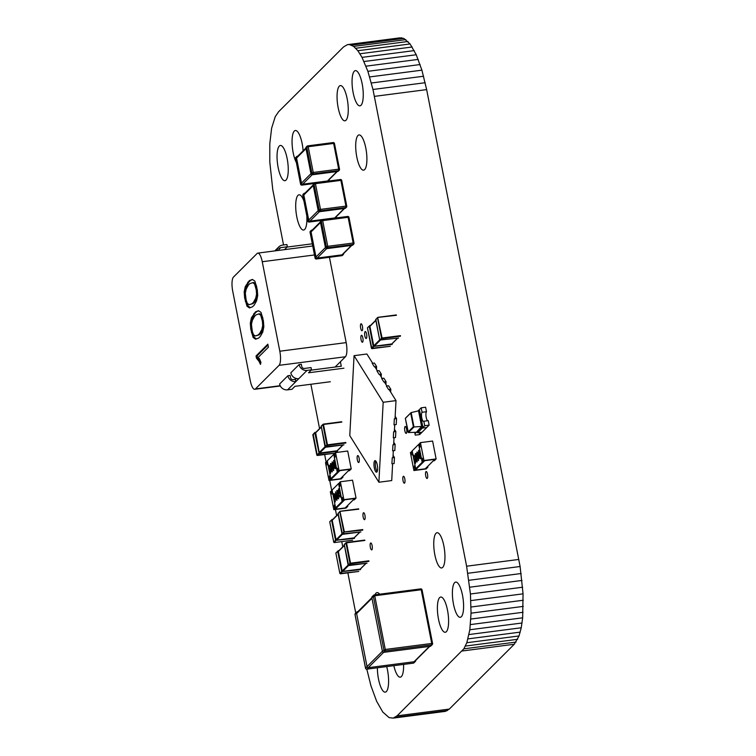 <?xml version="1.0" encoding="UTF-8"?>
<svg xmlns="http://www.w3.org/2000/svg" width="756" height="756" viewBox="0 0 756 756"><rect width="100%" height="100%" fill="white"/><g stroke="black" fill="none" stroke-linecap="round" stroke-linejoin="round"><path stroke-width="1.13" d="M366.811 669.183L370.96 685.834L376.62 701.247L382.791 712.048L389.113 717.614L393.214 718.115L445.435 711.349L449.319 709.071L514.278 644.244L519.032 635.957L521.243 627.773L522.661 617.813L523.058 593.838L520.109 566.509L426.649 89.605L421.905 70.166L416.254 54.753L410.073 43.952L403.751 38.386L399.65 37.885L347.439 44.651L343.545 46.929L278.586 111.756L275.222 116.707L271.621 128.227L269.798 143.725L269.807 162.162L272.755 189.491L283.538 244.972M310.867 384.265L319.571 428.614M324.655 454.536L326.11 461.992M329.729 480.419L331.742 490.691M335.428 509.468L336.628 515.583M341.74 541.617L342.761 546.834M347.864 572.868L355.755 613.078M393.214 718.115L397.098 715.837L463.844 648.828L466.821 642.723L469.835 629.757L471.054 613.163L470.43 593.989L466.613 566.206L372.973 89.482L367.888 71.319L362.02 57.371L357.862 50.718L353.638 46.39L349.47 44.566L347.439 44.651M447.41 710.564L395.19 717.331M449.319 709.071L397.098 715.837M514.278 644.244L462.067 651.01M516.055 642.071L463.844 648.828M517.643 639.293L465.422 646.059M401.682 37.8L349.47 44.566M519.032 635.957L466.821 642.723M403.751 38.386L351.54 45.152M520.232 632.111L468.021 638.867M405.849 39.624L353.638 46.39M521.243 627.773L469.032 634.539M407.966 41.485L355.745 48.252M522.046 623.001L469.835 629.757M410.073 43.952L357.862 50.718M522.661 617.813L470.449 624.579M412.162 46.995L359.95 53.761M523.067 612.275L470.856 619.041M414.231 50.605L362.02 57.371M523.275 606.397L471.054 613.163M416.254 54.753L364.033 61.51M523.275 600.245L471.054 607.011M418.21 59.403L365.998 66.169M523.058 593.838L470.846 600.604M420.1 64.553L367.888 71.319M522.642 587.223L470.43 593.989M421.905 70.166L369.684 76.932M522.009 580.438L469.797 587.204M423.606 76.233L371.394 82.999M521.168 573.52L468.956 580.287M425.193 82.716L372.973 89.482M520.109 566.509L467.888 573.275M426.649 89.605L374.437 96.371M518.824 559.44L466.613 566.206M454.658 582.64A17.766 5.16 -97.4 0 0 453.156 602.277A17.766 5.16 -97.4 0 0 460.281 617.302A17.766 5.16 -97.4 0 0 463.116 599.026A17.766 5.16 -97.4 0 0 455.717 582.073A17.766 5.16 -97.4 0 0 454.658 582.64M439.652 597.609A17.766 5.16 -97.4 0 0 438.159 617.246A17.766 5.16 -97.4 0 0 445.284 632.271A17.766 5.16 -97.4 0 0 448.119 613.995A17.766 5.16 -97.4 0 0 440.72 597.042A17.766 5.16 -97.4 0 0 439.652 597.609M436.004 533.292A17.766 5.16 -97.4 0 0 434.511 552.938A17.766 5.16 -97.4 0 0 441.636 567.964A17.766 5.16 -97.4 0 0 444.471 549.678A17.766 5.16 -97.4 0 0 437.062 532.725A17.766 5.16 -97.4 0 0 436.004 533.292M425.959 471.64A3.497 1.021 -97.4 0 0 425.666 475.505A3.497 1.021 -97.4 0 0 427.064 478.463A3.497 1.021 -97.4 0 0 427.622 474.862A3.497 1.021 -97.4 0 0 426.167 471.527A3.497 1.021 -97.4 0 0 425.959 471.64M405.055 426.582A3.497 1.021 -97.4 0 0 404.762 430.447A3.497 1.021 -97.4 0 0 406.161 433.405A3.497 1.021 -97.4 0 0 406.719 429.814A3.497 1.021 -97.4 0 0 405.263 426.469A3.497 1.021 -97.4 0 0 405.055 426.582M403.25 476.375A3.497 1.021 -97.4 0 0 402.957 480.24A3.497 1.021 -97.4 0 0 404.356 483.197A3.497 1.021 -97.4 0 0 404.923 479.597A3.497 1.021 -97.4 0 0 403.458 476.261A3.497 1.021 -97.4 0 0 403.25 476.375M354.309 71.187A17.766 5.16 -97.4 0 0 352.816 90.824A17.766 5.16 -97.4 0 0 359.941 105.849A17.766 5.16 -97.4 0 0 362.776 87.573A17.766 5.16 -97.4 0 0 355.377 70.62A17.766 5.16 -97.4 0 0 354.309 71.187M357.957 135.494A17.766 5.16 -97.4 0 0 356.463 155.141A17.766 5.16 -97.4 0 0 363.589 170.166A17.766 5.16 -97.4 0 0 366.424 151.88A17.766 5.16 -97.4 0 0 359.024 134.927A17.766 5.16 -97.4 0 0 357.957 135.494M339.312 86.156A17.766 5.16 -97.4 0 0 337.819 105.793A17.766 5.16 -97.4 0 0 344.934 120.818A17.766 5.16 -97.4 0 0 347.779 102.542A17.766 5.16 -97.4 0 0 340.37 85.589A17.766 5.16 -97.4 0 0 339.312 86.156M365.053 331.667A3.497 1.021 -97.4 0 0 364.761 335.532A3.497 1.021 -97.4 0 0 366.159 338.49A3.497 1.021 -97.4 0 0 366.726 334.889A3.497 1.021 -97.4 0 0 365.261 331.553A3.497 1.021 -97.4 0 0 365.053 331.667M360.886 323.889A3.497 1.021 -97.4 0 0 360.593 327.764A3.497 1.021 -97.4 0 0 361.992 330.722A3.497 1.021 -97.4 0 0 362.549 327.121A3.497 1.021 -97.4 0 0 361.094 323.785A3.497 1.021 -97.4 0 0 360.886 323.889M361.302 335.409A3.497 1.021 -97.4 0 0 361.009 339.274A3.497 1.021 -97.4 0 0 362.417 342.232A3.497 1.021 -97.4 0 0 362.974 338.631A3.497 1.021 -97.4 0 0 361.51 335.295A3.497 1.021 -97.4 0 0 361.302 335.409M393.838 665.686A17.766 5.16 -97.4 0 0 400.283 677.178A17.766 5.16 -97.4 0 0 403.572 664.42M357.55 455.688A3.497 1.021 -97.4 0 0 357.257 459.553A3.497 1.021 -97.4 0 0 358.665 462.511A3.497 1.021 -97.4 0 0 359.223 458.911A3.497 1.021 -97.4 0 0 357.768 455.575A3.497 1.021 -97.4 0 0 357.55 455.688M379.635 594.216A17.766 5.16 -97.4 0 0 377.064 592.6A17.766 5.16 -97.4 0 0 376.006 593.167A17.766 5.16 -97.4 0 0 374.985 594.821M370.572 543.082A3.497 1.021 -97.4 0 0 370.279 546.947A3.497 1.021 -97.4 0 0 371.678 549.905A3.497 1.021 -97.4 0 0 372.235 546.304A3.497 1.021 -97.4 0 0 370.78 542.969A3.497 1.021 -97.4 0 0 370.572 543.082M377.386 667.813A17.766 5.16 -97.4 0 0 385.276 692.146A17.766 5.16 -97.4 0 0 386.703 666.612M363.39 512.842A3.497 1.021 -97.4 0 0 363.097 516.707A3.497 1.021 -97.4 0 0 364.505 519.665A3.497 1.021 -97.4 0 0 365.063 516.074A3.497 1.021 -97.4 0 0 363.608 512.729A3.497 1.021 -97.4 0 0 363.39 512.842M303.118 150.831A17.766 5.16 -97.4 0 0 295.369 130.495A17.766 5.16 -97.4 0 0 294.311 131.062A17.766 5.16 -97.4 0 0 292.156 144.897A17.766 5.16 -97.4 0 0 296.305 162.417M303.836 200.803A17.766 5.16 -97.4 0 0 299.017 194.802A17.766 5.16 -97.4 0 0 297.959 195.369A17.766 5.16 -97.4 0 0 296.465 215.016A17.766 5.16 -97.4 0 0 303.581 230.041A17.766 5.16 -97.4 0 0 306.823 216.008M279.304 146.031A17.766 5.16 -97.4 0 0 277.811 165.668A17.766 5.16 -97.4 0 0 284.936 180.693A17.766 5.16 -97.4 0 0 287.771 162.417A17.766 5.16 -97.4 0 0 280.372 145.464A17.766 5.16 -97.4 0 0 279.304 146.031M395.038 418.739L396.012 400.614L383.179 402.277L378.888 482.233L349.773 435.617L354.063 355.67L383.179 402.277M394.717 424.74L394.339 431.733M394.018 437.733L393.649 444.726M393.328 450.718L392.95 457.72M392.629 463.711L391.721 480.57L378.888 482.233M396.012 400.614L389.066 389.501M386.883 386.004L384.331 381.931M382.149 378.435L379.606 374.352M377.424 370.856L374.872 366.783M372.689 363.286L366.896 354.006L354.063 355.67M373.965 463.494A5.831 1.692 -97.4 0 0 374.674 469.381A5.831 1.692 -97.4 0 0 376.535 472.188A5.831 1.692 -97.4 0 0 377.471 466.197A5.831 1.692 -97.4 0 0 375.042 460.631A5.831 1.692 -97.4 0 0 373.965 463.494M375.808 461.056A5.831 1.692 -97.4 0 0 375.363 463.315A5.831 1.692 -97.4 0 0 377.168 471.583M394.452 457.522L392.241 457.805L391.92 463.806L394.131 463.522L394.452 457.522L393.073 455.32M395.152 444.528L392.94 444.821L392.619 450.812L394.83 450.529L395.152 444.528L393.772 442.326M395.842 431.534L393.63 431.827L393.309 437.818L395.52 437.535L395.842 431.534L394.471 429.332M396.541 418.55L394.33 418.833L394.008 424.834L396.22 424.541L396.541 418.55L395.171 416.348M390.805 389.283L388.593 389.567L386.401 386.07L388.622 385.787L390.805 389.283L390.654 392.043M386.07 381.704L383.859 381.988L381.676 378.491L383.887 378.208L386.07 381.704L385.919 384.464M381.336 374.125L379.125 374.418L376.942 370.922L379.153 370.638L381.336 374.125L381.185 376.894M376.601 366.556L374.39 366.84L372.207 363.343L374.418 363.06L376.601 366.556L376.46 369.315M329.153 179.626L329.153 179.626A1.162 1.087 -134.9 0 1 328.265 180.892L302.825 184.19A1.162 1.087 -134.9 0 1 301.502 183.207L300.652 184.237M301.502 183.207L296.456 157.484A1.162 1.087 -134.9 0 1 297.335 156.218L297.779 156.161M296.541 157.399L306.785 147.165L308.193 146.73L307.673 145.908A1.162 1.087 45.1 0 0 307.068 146.201L306.18 147.08A1.162 1.087 45.1 0 0 305.906 148.053L310.952 173.785A1.162 1.087 45.1 0 0 312.275 174.759L313.164 173.871L313.239 172.462L338.679 169.164L338.603 170.572A1.162 1.087 45.1 0 0 339.491 169.316L338.679 169.164L333.632 143.432L334.435 143.583M310.952 173.785L311.831 172.897A1.162 1.087 45.1 0 0 313.164 173.871L338.603 170.572L337.715 171.461L312.275 174.759M337.715 171.461A1.162 1.087 45.1 0 0 338.319 171.168L339.208 170.28A1.162 1.162 0 0 0 339.529 169.231L334.473 143.508A1.162 1.162 0 0 0 333.188 142.572L333.632 143.432L308.193 146.73L313.239 172.462L311.831 172.897L306.785 147.165A1.162 1.087 45.1 0 1 307.068 146.201A1.162 1.162 0 0 1 307.749 145.87L333.188 142.572L307.824 145.889M336.401 216.566L336.401 216.566A1.162 1.087 -134.9 0 1 335.513 217.832L310.073 221.121A1.162 1.087 -134.9 0 1 308.75 220.147L307.9 221.177M308.75 220.147L303.704 194.415A1.162 1.087 -134.9 0 1 304.583 193.158L305.027 193.101M313.145 184.993L315.432 183.67L314.921 182.848A1.162 1.087 45.1 0 0 314.316 183.141L313.428 184.02A1.162 1.087 45.1 0 0 313.145 184.993L318.2 210.716A1.162 1.087 45.1 0 0 319.523 211.699L320.412 210.811L320.487 209.393L345.927 206.104L345.851 207.513A1.162 1.087 45.1 0 0 346.73 206.256L345.927 206.104L340.88 180.372L341.684 180.523M318.2 210.716L319.079 209.837A1.162 1.087 45.1 0 0 320.412 210.811L345.851 207.513L344.963 208.401L319.523 211.699M344.963 208.401A1.162 1.087 45.1 0 0 345.568 208.108L346.456 207.22A1.162 1.162 0 0 0 346.768 206.171L341.721 180.438A1.162 1.162 0 0 0 340.427 179.512L340.88 180.372L315.432 183.67L320.487 209.393L319.079 209.837L314.033 184.105A1.162 1.087 45.1 0 1 314.316 183.141A1.162 1.162 0 0 1 314.987 182.81L340.427 179.512L315.072 182.829M343.649 253.506L343.649 253.506A1.162 1.087 -134.9 0 1 342.761 254.763L317.322 258.061A1.162 1.087 -134.9 0 1 315.999 257.087L315.148 258.117M315.999 257.087L310.943 231.355A1.162 1.087 -134.9 0 1 311.831 230.098L312.275 230.041M311.037 231.27L321.281 221.045L322.68 220.61L322.169 219.779A1.162 1.087 45.1 0 0 321.565 220.072L320.676 220.96A1.162 1.087 45.1 0 0 320.393 221.924L325.449 247.656A1.162 1.087 45.1 0 0 326.772 248.63L327.66 247.751L327.735 246.333L353.175 243.035L353.099 244.453A1.162 1.087 45.1 0 0 353.978 243.186L353.175 243.035L348.119 217.312L348.932 217.463M325.449 247.656L326.327 246.777A1.162 1.087 45.1 0 0 327.66 247.751L353.099 244.453L352.211 245.341L326.772 248.63M352.211 245.341A1.162 1.087 45.1 0 0 352.816 245.048L353.695 244.16A1.162 1.162 0 0 0 354.016 243.111L348.97 217.378A1.162 1.162 0 0 0 347.675 216.452L348.119 217.312L322.68 220.61L327.735 246.333L326.327 246.777L321.281 221.045A1.162 1.087 45.1 0 1 321.565 220.072A1.162 1.162 0 0 1 322.236 219.741L347.675 216.452L322.311 219.76M374.381 594.925L420.752 588.886L374.305 594.906A1.162 1.162 0 0 0 373.625 595.237L372.15 596.711A1.162 1.087 45.1 0 0 371.867 597.684L374.749 595.766L374.229 594.944A1.162 1.087 45.1 0 0 373.341 596.21L383.878 649.905A1.162 1.087 45.1 0 0 385.201 650.878L385.276 649.461L382.404 651.379A1.162 1.087 45.1 0 0 383.727 652.352L385.201 650.878L431.657 644.859L430.183 646.333A1.162 1.087 45.1 0 0 430.788 646.04L432.262 644.566A1.162 1.087 45.1 0 0 432.545 643.602L431.733 643.45L421.205 589.746L422.009 589.897M430.183 646.333L383.727 652.352M382.404 651.379L371.867 597.684L356.511 613.003A1.162 1.087 -134.9 0 1 357.399 611.746L357.834 611.689M415.715 660.394L415.715 660.394A1.162 1.087 -134.9 0 1 414.827 661.651L368.37 667.671A1.162 1.087 -134.9 0 1 367.047 666.697L356.511 613.003L355.036 614.477A1.162 1.087 -134.9 0 1 355.32 613.503A1.162 1.162 0 0 0 354.999 614.562L365.611 668.323M259.081 361.406L256.454 358.155L256.029 355.972L267.841 344.178L268.427 347.184L257.966 357.626L259.44 358.713L260.943 362.445L260.451 364.383L259.081 361.406L260.187 361.264L257.569 358.013L256.454 358.155M250.312 323.124L251.408 317.822L255.49 311.859L258.552 310.697L261.037 312.426L263.39 320.837L263.844 326.762L262.748 332.082L260.329 336.382L258.637 338.064L255.604 339.208L253.128 337.459L250.765 329.125L250.312 323.124L251.417 322.982L251.512 324.144M244.179 291.863L245.275 286.562L249.357 280.599L252.419 279.436L254.904 281.166L257.257 289.567L257.711 295.501L256.615 300.822L254.196 305.122L252.504 306.804L249.471 307.947L246.995 306.199L244.632 297.864L244.179 291.863L245.284 291.721L245.379 292.884M257.106 253.487L233.481 277.055A11.661 3.393 82.6 0 0 232.725 291.192L250.283 380.684A11.661 3.393 82.6 0 0 254.734 389.293A11.661 3.393 82.6 0 0 255.434 388.924L279.058 365.346A11.661 3.393 82.6 0 0 279.815 351.219L262.256 261.727A11.661 3.393 82.6 0 0 257.805 253.109A11.661 3.393 82.6 0 0 257.106 253.487M257.569 358.013L257.135 355.83L256.029 355.972M260.867 362.748L260.187 361.264M268.002 344.982L257.135 355.83M253.836 313.513L254.942 313.371L252.513 317.681L251.408 317.822M252.513 317.681L251.417 322.982M251.824 328.983L250.765 329.125M252.372 331.553L252.57 332.545L251.465 332.687M252.57 332.545L254.233 337.318L253.128 337.459M254.233 337.318L256.454 338.886M258.807 310.877L255.49 311.859M256.596 311.718L254.942 313.371M247.703 282.253L248.809 282.111L246.38 286.42L245.275 286.562M246.38 286.42L245.284 291.721M245.691 297.722L244.632 297.864M246.239 300.293L246.437 301.275L245.331 301.427M246.437 301.275L248.1 306.057L246.995 306.199M248.1 306.057L250.321 307.626M252.674 279.616L249.357 280.599M250.463 280.457L248.809 282.111M335.116 367.038L345.416 356.756A11.661 3.393 -97.4 0 0 346.182 342.619L329.436 257.286M330.344 381.742L294.953 386.325L291.996 389.274L287.573 389.85A6.993 6.53 45.1 0 1 279.625 383.991L287.885 375.741L290.106 375.458L290.54 377.698A2.334 2.173 45.1 0 0 293.196 379.644L295.407 379.361L295.842 381.6A6.993 6.53 -134.9 0 1 287.885 375.741M287.573 389.85L298.8 378.652A6.993 6.53 45.1 0 1 290.843 372.793L299.111 364.543L301.323 364.26L301.757 366.499A2.334 2.173 -134.9 0 0 304.413 368.446L311.047 367.586L311.491 369.826L307.068 370.402A6.993 6.53 45.1 0 1 299.111 364.543M261.793 315.054L259.903 313.787L258.798 313.938L260.688 315.205L261.793 315.054L262.842 318.078M260.688 315.205L262.389 321.205L262.701 325.486L261.85 329.484L259.648 333.481L258.146 334.974L255.339 335.976L259.251 334.832L260.754 333.339L262.956 329.342L263.759 325.59M255.66 283.793L253.77 282.527L252.665 282.668L254.555 283.935L255.66 283.793L256.709 286.808M254.555 283.935L256.256 289.945L256.567 294.226L255.717 298.223L253.515 302.22L252.013 303.714L249.206 304.715L253.118 303.562L254.621 302.069L256.823 298.081L257.626 294.33M277.074 250.614A6.993 6.53 -134.9 0 1 282.479 245.105L286.911 244.538L287.346 246.777L284.454 249.66M278.973 250.368L278.936 250.16A2.334 2.173 -134.9 0 1 280.712 247.637L287.346 246.777M340.398 361.765L341.277 366.235L311.179 370.138M255.339 335.976L253.477 334.691L252.268 331.251L251.446 324.418L252.306 320.421L254.526 316.367L255.972 314.912L258.798 313.938M261.878 318.607L262.927 318.474M262.389 321.205L263.409 321.073M262.701 325.486L263.74 325.354M261.85 329.484L262.956 329.342M259.648 333.481L260.754 333.339M258.146 334.974L259.251 334.832M249.206 304.715L247.344 303.43L246.135 299.99L245.313 293.158L246.172 289.161L248.393 285.097L249.839 283.651L252.665 282.668M255.745 287.346L256.794 287.214M256.256 289.945L257.276 289.813M256.567 294.226L257.607 294.093M255.717 298.223L256.823 298.081M253.515 302.22L254.621 302.069M252.013 303.714L253.118 303.562M287.034 247.08L312.275 243.81M311.491 369.826L308.533 372.774L343.933 368.191M295.407 379.361L296.267 378.501M331.024 478.709L330.41 480.069L340.361 478.784L330.41 480.069L339.86 470.638L349.811 469.353L348.336 470.827L349.442 470.686L351.219 468.918L347.703 451.02L335.541 452.589L339.047 470.487L351.219 468.918M342.789 476.365L342.95 477.168L340.361 478.784L349.811 469.353L339.86 470.638L338.017 471.527L337.356 468.162L336.618 468.9L334.426 457.72L335.163 456.983L334.502 453.628L335.541 452.589M339.047 470.487L338.017 471.527M337.478 468.796L336.618 468.9M327.395 461.472L325.496 462.615L329.011 480.514L341.173 478.935L342.95 477.168M331.147 479.332L329.011 480.514M338.263 471.489L338.386 472.113L331.884 478.595L330.778 478.746L328.936 469.334L330.126 475.382L329.38 476.119L330.041 479.474M326.526 461.576L327.187 464.94L327.924 464.203L328.548 467.35L327.272 460.839L333.765 454.356L334.625 454.252M330.24 476.015L329.38 476.119M329.71 466.027L329.077 468.125L330.041 469.145L329.918 471.763L330.57 472.576M330.731 470.78L330.514 473.407L329.512 471.971L328.68 468.408L328.907 465.167L330.041 466.792L329.058 465.97L328.86 468.153L329.814 469.174L329.692 471.791L330.353 472.604L330.958 470.752L330.457 473.445M329.125 465.138L329.862 466.972M330.75 463.522L330.495 463.579C331.119 463.589 331.61 464.723 331.988 467.01L332.064 471.848M330.712 463.551C331.336 463.56 331.837 464.694 332.215 466.981L332.177 471.867M333.935 460.347L333.67 460.413C334.294 460.413 334.795 461.557 335.173 463.834L335.248 468.682M333.897 460.385C334.511 460.385 335.012 461.519 335.39 463.806L335.362 468.692M330.778 478.746L337.28 472.264L333.765 454.356M332.262 462.01L333.358 463.768L333.651 470.459L332.886 466.83M332.309 461.973L331.865 465.082L332.999 466.849M338.386 472.113L337.28 472.264M335.503 468.616L335.286 468.644C334.662 468.654 334.152 467.52 333.765 465.233L333.67 460.413M334.984 464.023L333.821 461.217L333.642 463.003L335.125 467.841L334.984 464.023M334.048 461.188L334.171 465.025L335.343 467.813M332.045 462.039L333.131 463.797L333.434 470.487M332.81 465.942L332.942 463.957L332.186 462.852L332.687 466.017M332.309 462.785L332.262 464.827L333.037 465.913M332.328 471.782L332.111 471.81C331.478 471.829 330.967 470.695 330.589 468.408L330.495 463.579M331.808 467.199L330.646 464.392L330.466 466.178L331.941 471.016L331.808 467.199M330.741 464.345L330.996 468.2L332.167 470.988M329.521 469.325L330.041 469.145M343.876 499.659L356.038 498.081L352.523 480.183L340.361 481.761L343.876 499.659L342.837 500.689L344.679 499.81L354.64 498.516L344.679 499.81L335.229 509.232L345.19 507.947L347.769 506.331L347.609 505.528M356.038 498.081L354.271 499.848L353.156 499.99L354.64 498.516L345.19 507.947L335.229 509.232L335.853 507.871M332.215 490.635L330.325 491.778L333.831 509.676L346.002 508.098L347.769 506.331M339.453 483.415L338.584 483.528L332.092 490.011L334.946 504.545L334.209 505.282L334.861 508.646L333.831 509.676M338.584 483.528L342.099 501.426L335.607 507.909L333.755 498.497L333.642 493.687C334.265 493.668 334.776 494.802 335.163 497.089L335.258 501.918C334.634 501.908 334.133 500.774 333.755 498.487L332.753 493.366L332.016 494.103L331.355 490.748M335.976 508.495L334.861 508.646M335.069 505.178L334.209 505.282M340.361 481.761L339.331 482.791L339.983 486.146L339.246 486.883L341.438 498.072L342.175 497.335L342.837 500.689M342.298 497.958L341.438 498.072M338.82 489.671L338.187 491.542L338.688 488.848M338.631 488.886L340.465 493.885L339.945 497.221M338.414 488.915L340.238 493.914L340.02 497.155L338.877 495.539L340.087 496.323M339.501 493.007L338.792 489.69M337.044 490.483C337.667 490.464 338.178 491.598 338.565 493.885L338.395 498.78M337.081 490.446L336.817 490.512C337.45 490.493 337.951 491.627 338.338 493.914L338.508 498.79M333.859 493.649C334.492 493.64 334.993 494.774 335.38 497.061L335.21 501.946M335.494 491.835L335.796 495.823L337.063 497.24L336.883 500.283L335.787 498.525L335.494 491.835L336.004 495.52M336.212 495.511L337.28 497.212L336.836 500.33M342.099 501.426L343.205 501.275L336.713 507.758L335.607 507.909M343.205 501.275L343.082 500.652M333.944 498.298L335.106 501.105L335.286 499.319L333.802 494.481L333.944 498.298L335.324 501.077M333.906 494.424L334.161 498.27M336.24 496.305L335.985 498.374L336.741 499.47L336.335 496.352L336.203 498.346L336.959 499.442M338.66 498.714L338.433 498.743C337.809 498.743 337.308 497.599 336.94 495.322L336.817 490.512M337.119 495.133L338.282 497.93L338.461 496.144L336.987 491.305L337.119 495.133L338.508 497.902M337.204 491.277L337.346 495.104M338.707 489.642L338.603 491.324M339.066 495.35L339.869 496.352L340.068 494.169L339.406 492.997M315.346 432.838L312.814 434.719L316.811 455.093L319.297 452.948L315.639 432.659M325.439 447.24L319.637 453.033L337.129 450.765L342.912 444.991M375.836 320.431L369.911 326.346L373.738 345.832L379.663 339.916M369.911 326.346L369.268 326.082L367.435 327.906L371.432 348.28L373.738 345.832M380.06 340.427L374.258 346.22L391.759 343.952L397.543 338.178M338.14 514.345L332.215 520.26L336.042 539.746L341.967 533.83M332.215 520.26L331.572 519.986L329.739 521.82L333.736 542.184L336.042 539.746M342.364 534.331L336.562 540.134L354.063 537.866L359.847 532.092M344.273 545.596L338.348 551.511L342.166 570.997L348.091 565.091M338.348 551.511L337.705 551.247L335.872 553.071L339.869 573.445L342.166 570.997M348.497 565.592L342.695 571.385L360.187 569.117L365.97 563.343M415.932 468.729L415.318 470.1L425.269 468.805L415.318 470.1L424.759 460.669L434.719 459.374L433.245 460.848L434.35 460.706L436.117 458.939L432.612 441.041L420.44 442.619L423.955 460.517L436.117 458.939M427.698 466.386L427.849 467.189L425.269 468.805L434.719 459.374L424.759 460.669L422.916 461.547L422.264 458.193L421.527 458.93L419.325 447.741L420.062 447.004L419.41 443.649L420.44 442.619M423.955 460.517L422.916 461.547M422.387 458.816L421.527 458.93M412.294 451.493L410.404 452.636L413.91 470.534L426.082 468.956L427.849 467.189M416.055 469.363L413.91 470.534M423.162 461.519L423.284 462.143L416.792 468.625L415.687 468.767L413.834 459.355L415.025 465.412L414.288 466.15L414.95 469.504M411.434 451.606L412.096 454.961L412.833 454.224L413.447 457.371L412.171 450.869L418.673 444.386L419.533 444.273M415.148 466.036L414.288 466.15M414.609 456.048L413.986 458.155L414.94 459.175L414.817 461.784L415.479 462.596M415.639 460.81L415.413 463.428L414.411 462.001L413.589 458.429L413.806 455.188L414.95 456.813L413.957 456L413.759 458.183L414.723 459.204L414.6 461.812L415.261 462.625L415.857 460.782L415.365 463.475M414.033 455.159L414.76 457.002M415.658 453.543L415.394 453.609C416.017 453.609 416.518 454.753 416.896 457.03L416.972 461.878M415.62 453.581C416.244 453.581 416.736 454.725 417.114 457.002L417.085 461.888M418.833 450.368L418.578 450.434C419.202 450.434 419.703 451.578 420.071 453.855L420.147 458.703M418.796 450.406C419.419 450.406 419.92 451.549 420.298 453.827L420.26 458.722M415.687 468.767L422.179 462.285L418.673 444.386M417.17 452.031L418.257 453.789L418.559 460.489L417.794 456.851M417.217 451.993L418.04 453.817L418.342 460.517M423.284 462.143L422.179 462.285M420.412 458.637L420.194 458.665C419.561 458.675 419.06 457.541 418.673 455.254L418.578 450.434M419.892 454.044L418.729 451.237L418.55 453.033L420.024 457.871L419.892 454.044M418.947 451.209L419.079 455.046L420.251 457.843M418.04 456.785L416.773 455.103L416.943 452.06M417.718 455.972L417.851 453.978L417.095 452.872L417.595 456.038M417.208 452.806L417.17 454.847L417.936 455.944M417.236 461.812L417.01 461.84C416.386 461.85 415.876 460.716 415.488 458.429L415.394 453.609M416.707 457.219L415.545 454.413L415.365 456.199L416.849 461.037L416.707 457.219M415.639 454.365L415.894 458.221L417.066 461.009M414.42 459.346L414.94 459.175M405.594 418.153L411.16 412.596L418.54 410.839L421.612 426.507L415.535 433.235L415.148 432.404M419.296 432.564L419.684 434.568L429.134 425.137L428.255 420.657L423.832 421.234A4.659 1.351 82.6 0 1 423.549 421.385A4.659 1.351 82.6 0 1 421.687 417.444A4.659 1.351 82.6 0 1 422.075 412.285L426.497 411.708L425.619 407.238L421.196 407.815L422.075 412.285M414.723 432.413L415.261 435.135L419.684 434.568M415.535 433.235L416.14 432.337M425.59 428.671L424.409 429.852M413.371 426.705L413.986 426.989L411.16 412.596L410.725 413.211L413.371 426.705L408.042 432.035L408.41 432.545L416.811 432.252L422.717 426.356L419.646 410.697L418.54 410.839M405.386 418.531L408.41 432.545L413.986 426.989L422.717 426.356M427.669 420.742A4.659 1.351 82.6 0 1 426.034 416.358A4.659 1.351 82.6 0 1 426.497 411.708M423.832 421.234L424.711 425.713L429.134 425.137M424.711 425.713L422.349 428.066L426.771 427.49L422.349 428.066L422.131 426.951L422.349 428.066L417.624 432.782L422.046 432.205M418.04 410.962L418.833 410.168L418.956 410.791L418.833 410.168L421.196 407.815M417.624 432.782L417.406 431.667M296.569 158.061L306.019 148.63M302.702 184.19L312.152 174.768M301.483 183.113L310.933 173.691M327.471 180.996L336.921 171.565M302.825 184.19L301.937 185.069A1.162 1.087 -134.9 0 1 300.614 184.095L295.568 158.363A1.162 1.087 -134.9 0 1 295.851 157.399A1.162 1.162 0 0 0 295.53 158.448L296.456 157.484M301.776 185.078L313.938 183.519M295.596 158.505L300.576 184.171A1.162 1.162 0 0 0 301.871 185.107L313.91 183.547M303.817 194.991L313.258 185.57M309.951 221.13L319.401 211.699M308.731 220.053L318.181 210.622M334.719 217.926L344.169 208.505M310.073 221.121L309.185 222.009A1.162 1.087 -134.9 0 1 307.862 221.035L302.816 195.303A1.162 1.087 -134.9 0 1 303.099 194.339A1.162 1.162 0 0 0 302.778 195.388L303.704 194.415M309.024 222.018L321.187 220.45M302.844 195.445L307.824 221.111A1.162 1.162 0 0 0 309.119 222.047L321.158 220.487M311.056 231.931L320.506 222.5M317.199 258.07L326.649 248.639M315.98 256.993L325.43 247.562M341.967 254.866L351.417 245.435M317.322 258.061L316.433 258.949A1.162 1.087 -134.9 0 1 315.11 257.966L310.064 232.243A1.162 1.087 -134.9 0 1 310.347 231.27A1.162 1.162 0 0 0 310.026 232.319L310.943 231.355M316.273 258.958L341.731 255.67M310.092 232.385L315.072 258.051A1.162 1.162 0 0 0 316.367 258.987L341.806 255.689A1.162 1.162 0 0 0 342.477 255.358A1.162 1.087 -134.9 0 1 341.873 255.651L342.761 254.763M382.385 651.285L367.029 666.603M383.604 652.362L368.248 667.68M429.389 646.437L414.033 661.755M371.98 598.261L356.624 613.579M420.752 588.886L421.205 589.746L374.749 595.766L385.276 649.461L431.733 643.45L431.657 644.859A1.162 1.087 45.1 0 0 432.262 644.566A1.162 1.162 0 0 0 432.583 643.517L422.046 589.822A1.162 1.162 0 0 0 420.752 588.886M367.047 666.697L365.573 668.172A1.162 1.087 -134.9 0 0 366.896 669.145L413.201 663.144M355.065 614.619L365.535 668.257A1.162 1.162 0 0 0 366.83 669.183L368.37 667.671M366.736 669.154L413.286 663.163A1.162 1.162 0 0 0 413.957 662.832A1.162 1.087 -134.9 0 1 413.352 663.125L414.827 661.651M279.815 351.219L346.182 342.619M314.468 254.961L262.256 261.727M255.434 388.924L280.192 385.711M345.416 356.756L279.058 365.346M298.8 378.652L307.068 370.402M280.712 247.637L278.917 249.423M337.535 451.266L319.164 453.647L314.761 432.508L312.823 434.776M334.917 453.203L317.303 455.49L319.202 453.09M345.804 443.016L327.433 445.397L325.6 447.221L321.196 426.082L325.061 446.872L326.913 445.01L322.916 424.636L321.092 426.526M315.054 432.385L315.904 432.271M323.322 424.135L341.636 421.763M316.83 455.15L334.936 453.194M325.061 446.872L343.971 444.84M341.844 422.084L323.474 424.466L327.461 444.84L345.842 442.458M319.108 452.646L325.033 446.73M321.215 427.244L315.29 433.16M341.665 421.744L323.294 424.125L321.196 426.082M327.461 444.84L326.913 445.01L327.433 445.397L327.461 444.84M313.164 434.218L317.303 455.49M315.913 432.262L315.205 432.715M379.72 340.087L381.534 338.197L377.537 317.822L375.713 319.712M396.465 315.271L377.65 317.444L375.704 319.656L379.701 340.03L398.601 338.036M392.166 344.452L373.266 346.446L369.268 326.082L370.544 325.449L369.684 325.571M400.434 336.203L382.063 338.584L380.164 340.417M373.823 346.276L371.961 348.667L390.332 346.286M377.943 317.322L396.257 314.95M396.286 314.931L377.65 317.444L382.092 338.026L400.463 335.645M371.895 348.667L367.444 327.962M367.785 327.405L369.826 325.902M382.092 338.026L381.534 338.197L382.063 338.584L382.092 338.026M342.024 533.991L343.838 532.111L339.841 511.736L338.017 513.626M358.769 509.185L339.954 511.358L338.008 513.57L342.005 533.934L360.905 531.94L342.506 534.341L344.396 531.931L362.767 529.559M354.469 538.366L335.57 540.36L331.572 519.986L332.838 519.363L331.978 519.485M362.738 530.117L343.838 532.111L344.396 531.931L339.954 511.358L358.59 508.845M336.127 540.19L334.265 542.572L352.636 540.19L334.199 542.581M340.247 511.236L358.561 508.864M329.748 521.876L333.755 542.25M333.736 542.184L334.237 542.591L333.736 542.184M330.089 521.319L332.13 519.816M342.468 534.331L338.121 513.182M348.157 565.252L349.971 563.362L345.974 542.997L344.15 544.878M368.862 561.368L350.491 563.749L348.658 565.582L344.254 544.443L348.138 565.195L367.029 563.201M360.603 569.618L341.703 571.612L337.705 551.247L338.971 550.614M342.26 571.442L340.389 573.832L358.769 571.451M346.38 542.487L364.694 540.115M338.112 550.737L338.962 550.633M364.902 540.436L346.531 542.817L350.529 563.192L368.9 560.81M335.881 553.127L339.85 573.473L358.741 571.46M336.222 552.579L338.263 551.067M344.254 544.443L346.352 542.477L364.723 540.096M350.529 563.192L349.971 563.362L350.491 563.749L350.529 563.192M337.28 171.517L327.877 180.892M296.739 156.511L295.851 157.399M328.869 180.599L328.397 181.071M303.789 194.33L313.154 184.993M344.528 208.458L335.125 217.832M303.978 193.451L303.099 194.339M336.118 217.539L335.645 218.011M351.767 245.398L342.373 254.772M311.226 230.391L310.347 231.27M343.366 254.47L342.477 255.358M414.392 661.708L429.748 646.389M355.32 613.503L356.794 612.039M413.957 662.832L415.431 661.358M274.815 250.907L278.86 246.872M312.71 245.993L257.805 253.109M280.325 385.985L254.734 389.293M325.571 447.24L343.942 444.859M315.394 432.782L321.168 427.017M337.365 450.652L343.054 444.972M375.817 319.278L379.692 340.058L398.573 338.045M390.304 346.295L371.423 348.308M370.024 325.968L375.789 320.204M391.995 343.838L397.675 338.159M332.328 519.873L338.093 514.118M354.299 537.752L359.979 532.073M367.01 563.211L348.629 565.592M338.461 551.133L344.226 545.369M360.432 569.003L366.112 563.333M405.405 418.248L410.933 412.729M408.051 432.196L405.348 418.437"/></g></svg>
